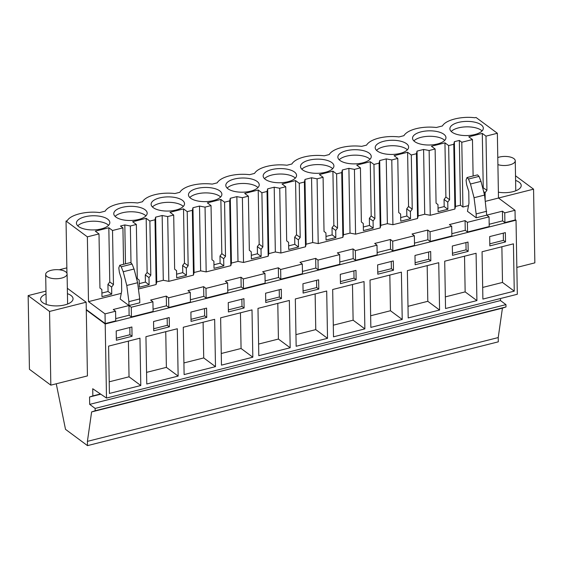 <?xml version="1.0" encoding="UTF-8"?>
<svg xmlns="http://www.w3.org/2000/svg" width="563" height="563" viewBox="0 0 563 563"><rect width="100%" height="100%" fill="white"/><g stroke="black" fill="none" stroke-linecap="round" stroke-linejoin="round"><path stroke-width="0.84" d="M50.832 385.155L87.434 375.908L86.146 302.204L49.551 311.452L28.15 295.596L29.438 369.3L50.832 385.155L49.551 311.452M87.483 445.629L87.413 441.364L498.227 337.568L498.304 341.832L87.483 445.629L65.505 429.344L56.258 383.783M87.413 441.364L91.614 411.933L95.182 410.744L95.14 408.421L89.686 404.375L89.552 397.006L92.853 395.909L92.726 388.737L106.498 398.062L105.204 323.985L86.287 309.967M105.204 323.985L516.025 220.189L515.18 219.57M516.848 267.411L534.85 262.865L533.562 189.168L498.487 198.028L515.018 210.295L504.737 212.891L502.428 211.181L486.742 215.143L489.05 216.854L489.219 226.544L467.557 232.012L465.249 230.302L451.829 233.694M489.05 216.854L467.389 222.329L465.08 220.619L449.394 224.581L451.702 226.291L451.871 235.974L430.209 241.45L427.901 239.739L414.481 243.132M451.702 226.291L430.041 231.766L427.732 230.056L412.046 234.018L414.354 235.728L414.523 245.412L392.861 250.887L390.553 249.177L377.133 252.569M414.354 235.728L392.692 241.196L390.384 239.486L374.698 243.455L377.006 245.165L377.175 254.849L355.513 260.324L353.205 258.614L339.792 262.006M377.006 245.165L355.344 250.634L353.036 248.923L337.35 252.886L339.658 254.596L339.827 264.286L318.165 269.761L315.857 268.051L302.444 271.436M339.658 254.596L317.996 260.071L315.688 258.361L300.009 262.323L302.31 264.033L302.479 273.724L280.824 279.192L278.516 277.482L265.096 280.874M302.31 264.033L280.648 269.508L278.347 267.798L262.661 271.76L264.969 273.47L265.138 283.161L243.476 288.629L241.168 286.919L227.748 290.311M264.969 273.47L243.307 278.945L240.999 277.235L225.313 281.197L227.621 282.907L227.79 292.591L206.128 298.066L203.82 296.356L190.4 299.748M227.621 282.907L205.959 288.383L203.651 286.673L187.965 290.635L190.273 292.345L190.442 302.028L168.78 307.504L166.472 305.793L153.052 309.186M190.273 292.345L168.611 297.813L166.303 296.103L150.617 300.065L152.925 301.775L153.094 311.466L131.432 316.941L129.124 315.231L115.711 318.616M152.925 301.775L131.263 307.25L128.955 305.54L113.269 309.502L115.577 311.212L115.746 320.903L105.197 323.57L86.28 309.551M515.018 210.295L515.187 219.978L504.905 222.582L502.597 220.872L489.177 224.257M516.025 220.189L517.313 294.266L106.498 398.062M108.596 346.118L109.419 393.446L140.792 385.514L139.962 338.194L108.596 346.118M131.89 326.983L116.203 330.953L116.372 340.256L132.052 336.294L131.89 326.983M332.677 289.502L364.043 281.577L364.873 328.898L333.5 336.829L332.677 289.502M340.284 274.336L340.453 283.646L356.133 279.677L355.971 270.374L340.284 274.336M295.329 298.939L326.702 291.015L327.525 338.335L296.152 346.266L295.329 298.939M302.943 283.766L303.105 293.077L318.792 289.115L318.63 279.804L302.943 283.766M439.569 310.03L408.196 317.954L407.366 270.634L438.739 262.703L439.569 310.03L427.803 301.311L407.992 306.321M414.98 255.461L415.142 264.772L430.829 260.81L430.667 251.499L414.98 255.461M370.025 280.064L401.391 272.14L402.221 319.467L370.848 327.392L370.025 280.064M393.481 270.247L393.319 260.936L377.632 264.899L377.794 274.209L393.481 270.247L391.384 268.692L391.257 261.457M215.488 366.647L184.115 374.571L183.285 327.251L214.658 319.32L215.488 366.647L203.722 357.927L183.911 362.938M190.899 312.078L191.061 321.389L206.748 317.426L206.586 308.116L190.899 312.078M145.944 336.681L177.31 328.757L178.14 376.084L146.767 384.008L145.944 336.681M153.551 321.515L153.713 330.826L169.4 326.857L169.238 317.553L153.551 321.515M290.177 347.772L258.804 355.696L257.981 308.376L289.354 300.452L290.177 347.772L278.418 339.06L258.607 344.063M265.595 293.203L265.757 302.514L281.444 298.552L281.282 289.241L265.595 293.203M220.633 317.814L252.006 309.882L252.829 357.209L221.463 365.134L220.633 317.814M244.096 307.989L243.934 298.679L228.247 302.641L228.409 311.951L244.096 307.989L241.999 306.434L241.872 299.199M452.49 255.335L468.177 251.372L468.015 242.062L452.328 246.024L452.49 255.335M476.91 300.593L476.087 253.273L444.714 261.197L445.544 308.517L476.91 300.593L465.151 291.88L445.34 296.884M514.258 291.155L513.435 243.835L482.062 251.76L482.885 299.08L514.258 291.155L502.499 282.443L482.688 287.447M505.363 232.625L489.676 236.587L489.838 245.897L505.525 241.935L505.363 232.625M100.474 393.98L92.853 395.909M100.763 394.177L89.552 397.006M498.227 337.568L502.428 308.137L505.996 306.948L505.954 304.625L500.5 300.579L89.686 404.375M500.5 300.579L500.465 298.524M505.954 304.625L95.14 408.421M505.996 306.948L95.182 410.744M502.428 308.137L91.614 411.933M45.969 291.099L28.15 295.596M86.146 302.204L67.342 288.27M131.263 307.25L131.432 316.941M128.892 301.662L126.781 285.469L123.22 271.753L121.242 266.785L119.75 265.279L118.807 267.882L119.363 272.309L121.488 279.185L121.699 290.972L120.186 299.044L128.955 305.54L128.892 301.662L139.723 298.925L139.786 302.803L128.955 305.54L129.124 315.231M115.577 311.212L105.028 313.88L105.197 323.57M448.648 145.578L449.591 199.71L447.754 202.124L447.881 209.26L438.098 211.73L437.972 204.594L436.072 203.123L435.122 148.991L431.427 146.253L444.946 142.833L448.648 145.578L453.771 144.276L454.383 141.672L459.331 140.426L461.794 142.249L472.47 139.554L468.775 136.816L482.294 133.403L485.989 136.14L497.361 133.269L476.031 117.463L474.855 117.758C461.4 116.006 445.565 120.01 442.469 125.936L436.311 127.491A25.49 10.81 -1 0 0 403.931 135.676L398.97 136.929A25.49 10.81 -1 0 0 366.583 145.113L361.622 146.366A25.49 10.81 -1 0 0 329.235 154.551L324.274 155.803A25.49 10.81 -1 0 0 291.887 163.988L286.926 165.24A25.49 10.81 -1 0 0 254.539 173.418L249.578 174.678A25.49 10.81 -1 0 0 217.198 182.855L212.23 184.108A25.49 10.81 -1 0 0 179.85 192.293L174.889 193.545A25.49 10.81 -1 0 0 142.502 201.73L137.541 202.983A25.49 10.81 -1 0 0 105.154 211.167L99.595 212.568C86.139 210.822 70.305 214.827 67.208 220.752L66.04 221.048L87.364 236.854L88.497 301.634L105.028 313.88M66.04 221.048L66.948 273.308M66.856 267.861L59.256 269.783M132.052 336.294L129.954 334.739L129.828 327.504M116.33 338.18L129.954 334.739M140.792 385.514L129.033 376.802L109.215 381.805M128.406 341.115L129.033 376.802M46.018 294.041A16.236 6.883 -1 0 0 40.585 299.312A16.236 6.883 -1 0 0 48.207 304.991A16.236 6.883 -1 0 0 64.738 304.928A16.236 6.883 -1 0 0 73.049 298.742A16.236 6.883 -1 0 0 67.433 293.668M497.361 133.269L498.487 198.042L485.383 201.357M468.515 205.615L462.927 207.029L460.464 205.206L455.509 206.452L454.904 209.056L430.259 215.284L424.72 214.236L418.168 215.889L417.556 218.493L392.911 224.721L387.372 223.673L384.839 224.306L380.82 225.327L380.208 227.931L355.57 234.159L350.031 233.103L343.472 234.764L342.867 237.368L318.222 243.589L312.683 242.54L306.124 244.201L305.519 246.798L280.874 253.026L275.335 251.978L268.776 253.631L268.171 256.235L243.526 262.464L237.987 261.415L231.428 263.069L230.823 265.673L206.178 271.901L200.639 270.852L194.087 272.506L193.475 275.11L168.83 281.338L163.291 280.283L156.739 281.943L156.127 284.547L138.428 289.016M121.249 293.358L88.497 301.634M476.221 217.804L486.742 215.143L484.56 195.072L480.999 181.356L479.022 176.388L477.537 174.882L467.016 177.542L466.073 180.139L466.628 184.573L468.754 191.441L468.958 203.236L467.452 211.308L476.221 217.804L476.15 213.926L486.671 211.266M435.122 148.991L429.133 150.504L423.594 149.455L417.035 151.109L416.43 153.713L411.3 155.008L407.605 152.27L394.079 155.691L397.781 158.428L391.785 159.941L386.246 158.893L379.687 160.546L379.082 163.15L373.952 164.445L370.257 161.708L356.738 165.121L360.433 167.865L354.437 169.379L348.898 168.33L342.339 169.984L341.734 172.588L336.604 173.883L332.909 171.145L319.39 174.558L323.085 177.296L317.089 178.816L311.55 177.76L309.017 178.401L304.991 179.421L304.386 182.025L299.256 183.32L295.561 180.582L282.042 183.995L285.737 186.733L279.741 188.246L274.202 187.197L271.669 187.838L267.65 188.858L267.038 191.455L261.908 192.757L258.213 190.012L244.694 193.433L248.389 196.17L242.393 197.683L236.854 196.635L230.302 198.289L229.69 200.892L224.567 202.187L220.865 199.45L207.346 202.87L211.041 205.608L205.045 207.121L199.513 206.072L192.954 207.726L192.349 210.33L187.219 211.625L183.524 208.887L169.998 212.3L173.7 215.045L167.704 216.558L162.165 215.509L155.606 217.163L155.001 219.767L149.871 221.062L146.176 218.324L132.657 221.738L136.352 224.475L130.356 225.995L124.817 224.94L122.284 225.58L120.468 226.044L122.931 227.867L112.523 230.499L108.828 227.762L95.309 231.175L99.004 233.912L87.364 236.854M107.695 219.162A16.707 7.087 -1 0 0 88.841 216.058A16.707 7.087 -1 0 0 76.427 223.138A16.707 7.087 -1 0 0 78.567 226.523A16.707 7.087 -1 0 0 97.42 229.634A16.707 7.087 -1 0 0 109.834 222.554A16.707 7.087 -1 0 0 107.695 219.162M414.685 141.602A16.707 7.087 -1 0 0 433.538 144.712A16.707 7.087 -1 0 0 445.959 137.632A16.707 7.087 -1 0 0 443.82 134.24A16.707 7.087 -1 0 0 424.966 131.13A16.707 7.087 -1 0 0 412.545 138.209A16.707 7.087 -1 0 0 414.685 141.602M377.337 151.039A16.707 7.087 -1 0 0 396.19 154.149A16.707 7.087 -1 0 0 408.611 147.063A16.707 7.087 -1 0 0 406.472 143.678A16.707 7.087 -1 0 0 387.618 140.567A16.707 7.087 -1 0 0 375.197 147.647A16.707 7.087 -1 0 0 377.337 151.039M339.996 160.476A16.707 7.087 -1 0 0 358.849 163.58A16.707 7.087 -1 0 0 371.263 156.5A16.707 7.087 -1 0 0 369.124 153.115A16.707 7.087 -1 0 0 350.27 150.004A16.707 7.087 -1 0 0 337.856 157.084A16.707 7.087 -1 0 0 339.996 160.476M153.256 207.656A16.707 7.087 -1 0 0 172.109 210.759A16.707 7.087 -1 0 0 184.53 203.679A16.707 7.087 -1 0 0 182.391 200.294A16.707 7.087 -1 0 0 163.537 197.184A16.707 7.087 -1 0 0 151.116 204.263A16.707 7.087 -1 0 0 153.256 207.656M145.043 209.732A16.707 7.087 -1 0 0 126.189 206.621A16.707 7.087 -1 0 0 113.775 213.701A16.707 7.087 -1 0 0 115.915 217.086A16.707 7.087 -1 0 0 134.768 220.196A16.707 7.087 -1 0 0 147.182 213.117A16.707 7.087 -1 0 0 145.043 209.732M452.033 132.164A16.707 7.087 -1 0 0 470.886 135.275A16.707 7.087 -1 0 0 483.307 128.195A16.707 7.087 -1 0 0 481.161 124.803A16.707 7.087 -1 0 0 462.307 121.692A16.707 7.087 -1 0 0 449.893 128.779A16.707 7.087 -1 0 0 452.033 132.164M331.776 162.552A16.707 7.087 -1 0 0 312.922 159.442A16.707 7.087 -1 0 0 300.508 166.521A16.707 7.087 -1 0 0 302.648 169.906A16.707 7.087 -1 0 0 321.501 173.017A16.707 7.087 -1 0 0 333.915 165.937A16.707 7.087 -1 0 0 331.776 162.552M265.3 179.344A16.707 7.087 -1 0 0 284.153 182.454A16.707 7.087 -1 0 0 296.567 175.374A16.707 7.087 -1 0 0 294.428 171.982A16.707 7.087 -1 0 0 275.574 168.879A16.707 7.087 -1 0 0 263.16 175.959A16.707 7.087 -1 0 0 265.3 179.344M190.604 198.218A16.707 7.087 -1 0 0 209.457 201.329A16.707 7.087 -1 0 0 221.878 194.242A16.707 7.087 -1 0 0 219.739 190.857A16.707 7.087 -1 0 0 200.885 187.746A16.707 7.087 -1 0 0 188.464 194.826A16.707 7.087 -1 0 0 190.604 198.218M227.952 188.781A16.707 7.087 -1 0 0 246.805 191.892A16.707 7.087 -1 0 0 259.226 184.812A16.707 7.087 -1 0 0 257.08 181.42A16.707 7.087 -1 0 0 238.226 178.309A16.707 7.087 -1 0 0 225.812 185.396A16.707 7.087 -1 0 0 227.952 188.781M122.931 227.867L123.564 264.314M99.004 233.912L99.947 288.052L101.847 289.516L101.973 296.652L111.756 294.182L111.636 287.046L113.466 284.632L112.523 230.499M124.817 224.94L125.493 263.829M139.723 298.925L137.611 282.732L134.05 269.015L132.066 264.047L130.581 262.541L119.75 265.279M101.91 293.056L108.061 291.5L107.941 284.364L109.771 281.957L108.828 227.762M113.466 284.632L109.771 281.957M108.603 225.299A16.707 7.087 -1 0 0 107.793 224.609A16.707 7.087 -1 0 0 92.184 221.231A16.707 7.087 -1 0 0 77.757 225.84M111.756 294.182L108.061 291.5M111.636 287.046L107.941 284.364M504.737 212.891L504.905 222.582M502.428 211.181L502.597 220.872M467.389 222.329L467.557 232.012M505.525 241.935L503.428 240.38L503.301 233.145M489.803 243.821L503.428 240.38M501.879 246.756L502.499 282.443M533.562 189.168L515.518 175.79M498.389 192.187A16.236 6.883 -1 0 0 521.211 185.516A16.236 6.883 -1 0 0 521.211 185.48A16.236 6.883 -1 0 0 515.595 180.434M461.794 142.249L462.927 207.029M485.179 199.837L485.102 192.687L486.939 190.273L485.989 136.14M473.11 176.001L472.47 139.554M459.331 140.426L460.464 205.206M454.383 141.672L455.509 206.452M485.102 192.687L484.06 191.927M486.939 190.273L483.11 187.768M482.294 133.403L483.244 187.592M482.069 130.94A16.707 7.087 -1 0 0 481.259 130.25A16.707 7.087 -1 0 0 465.65 126.872A16.707 7.087 -1 0 0 451.223 131.475M476.15 213.926L474.046 197.733L470.485 184.017L468.5 179.041L467.016 177.542M169.4 326.857L167.302 325.308L167.176 318.074M153.678 328.75L167.302 325.308M178.14 376.084L166.381 367.365L146.563 372.368M165.754 331.677L166.381 367.365M168.611 297.813L168.78 307.504M166.303 296.103L166.472 305.793M162.165 215.509L163.291 280.283M155.606 217.163L156.739 281.943M155.001 219.767L156.127 284.547M130.356 225.995L130.996 262.597M136.352 224.475L137.295 278.615L139.195 280.078L139.321 287.221L149.104 284.744L148.984 277.608L150.814 275.194L149.871 221.062M139.258 283.625L145.409 282.07L145.289 274.927L147.119 272.52L146.176 218.324M150.814 275.194L147.119 272.52M145.951 215.861A16.707 7.087 -1 0 0 145.134 215.172A16.707 7.087 -1 0 0 129.532 211.794A16.707 7.087 -1 0 0 115.105 216.403M149.104 284.744L145.409 282.07M148.984 277.608L145.289 274.927M206.748 317.426L204.65 315.871L204.524 308.637M191.026 319.312L204.65 315.871M203.102 322.24L203.722 357.927M205.959 288.383L206.128 298.066M203.651 286.673L203.82 296.356M199.513 206.072L200.639 270.852M192.954 207.726L194.087 272.506M192.349 210.33L193.475 275.11M167.704 216.558L168.83 281.338M173.7 215.045L174.643 269.177L176.543 270.648L176.669 277.784L186.452 275.314L186.325 268.171L188.162 265.764L187.219 211.625M176.606 274.188L182.757 272.633L182.63 265.497L184.467 263.083L183.524 208.887M188.162 265.764L184.467 263.083M183.292 206.424A16.707 7.087 -1 0 0 182.482 205.741A16.707 7.087 -1 0 0 166.88 202.356A16.707 7.087 -1 0 0 152.446 206.966M186.452 275.314L182.757 272.633M186.325 268.171L182.63 265.497M228.374 309.875L241.999 306.434M252.829 357.209L241.07 348.49L221.259 353.501M240.45 312.803L241.07 348.49M243.307 278.945L243.476 288.629M240.999 277.235L241.168 286.919M236.854 196.635L237.987 261.415M230.302 198.289L231.428 263.069M229.69 200.892L230.823 265.673M205.045 207.121L206.178 271.901M211.041 205.608L211.991 259.74L213.891 261.211L214.017 268.347L223.8 265.877L223.673 258.734L225.51 256.327L224.567 202.187M213.954 264.751L220.105 263.195L219.978 256.059L221.815 253.646L220.865 199.45M225.51 256.327L221.815 253.646M220.64 196.994A16.707 7.087 -1 0 0 219.83 196.304A16.707 7.087 -1 0 0 204.221 192.926A16.707 7.087 -1 0 0 189.794 197.529M223.8 265.877L220.105 263.195M223.673 258.734L219.978 256.059M281.444 298.552L279.347 296.997L279.22 289.762M265.722 300.438L279.347 296.997M277.798 303.373L278.418 339.06M280.648 269.508L280.824 279.192M278.347 267.798L278.516 277.482M274.202 187.197L275.335 251.978M267.65 188.858L268.776 253.631M267.038 191.455L268.171 256.235M242.393 197.683L243.526 262.464M248.389 196.17L249.339 250.303L251.239 251.774L251.358 258.91L261.148 256.439L261.021 249.303L262.858 246.89L261.908 192.757M251.302 255.313L257.453 253.758L257.326 246.622L259.163 244.208L258.213 190.012M262.858 246.89L259.163 244.208M257.988 187.556A16.707 7.087 -1 0 0 257.178 186.867A16.707 7.087 -1 0 0 241.569 183.489A16.707 7.087 -1 0 0 227.142 188.091M261.148 256.439L257.453 253.758M261.021 249.303L257.326 246.622M318.792 289.115L316.695 287.559L316.568 280.325M303.07 291.001L316.695 287.559M327.525 338.335L315.766 329.622L295.948 334.626M315.139 293.935L315.766 329.622M317.996 260.071L318.165 269.761M315.688 258.361L315.857 268.051M311.55 177.76L312.683 242.54M304.991 179.421L306.124 244.201M304.386 182.025L305.519 246.798M279.741 188.246L280.874 253.026M285.737 186.733L286.68 240.873L288.587 242.336L288.706 249.472L298.496 247.002L298.369 239.866L300.199 237.452L299.256 183.32M288.643 245.876L294.801 244.321L294.674 237.185L296.504 234.778L295.561 180.582M300.199 237.452L296.504 234.778M295.336 178.119A16.707 7.087 -1 0 0 294.526 177.429A16.707 7.087 -1 0 0 278.917 174.051A16.707 7.087 -1 0 0 264.49 178.654M298.496 247.002L294.801 244.321M298.369 239.866L294.674 237.185M356.133 279.677L354.036 278.122L353.909 270.894M340.411 281.57L354.036 278.122M364.873 328.898L353.114 320.185L333.296 325.189M352.487 284.498L353.114 320.185M355.344 250.634L355.513 260.324M353.036 248.923L353.205 258.614M348.898 168.33L350.031 233.103M342.339 169.984L343.472 234.764M341.734 172.588L342.867 237.368M317.089 178.816L318.222 243.589M323.085 177.296L324.028 231.435L325.928 232.899L326.054 240.042L335.837 237.565L335.717 230.429L337.547 228.015L336.604 173.883M325.991 236.446L332.142 234.891L332.022 227.748L333.852 225.341L332.909 171.145M337.547 228.015L333.852 225.341M332.684 168.682A16.707 7.087 -1 0 0 331.874 167.992A16.707 7.087 -1 0 0 316.265 164.614A16.707 7.087 -1 0 0 301.838 169.224M335.837 237.565L332.142 234.891M335.717 230.429L332.022 227.748M377.759 272.133L391.384 268.692M402.221 319.467L390.462 310.748L370.644 315.759M389.835 275.061L390.462 310.748M392.692 241.196L392.861 250.887M390.384 239.486L390.553 249.177M386.246 158.893L387.372 223.673M379.687 160.546L380.82 225.327M379.082 163.15L380.208 227.931M354.437 169.379L355.57 234.159M360.433 167.865L361.376 221.998L363.276 223.462L363.402 230.605L373.185 228.128L373.065 220.992L374.895 218.585L373.952 164.445M363.339 227.009L369.49 225.453L369.37 218.317L371.2 215.903L370.257 161.708M374.895 218.585L371.2 215.903M370.032 159.245A16.707 7.087 -1 0 0 369.215 158.562A16.707 7.087 -1 0 0 353.613 155.177A16.707 7.087 -1 0 0 339.186 159.786M373.185 228.128L369.49 225.453M373.065 220.992L369.37 218.317M430.829 260.81L428.732 259.254L428.605 252.02M415.107 262.696L428.732 259.254M427.183 265.623L427.803 301.311M430.041 231.766L430.209 241.45M427.732 230.056L427.901 239.739M423.594 149.455L424.72 214.236M417.035 151.109L418.168 215.889M416.43 153.713L417.556 218.493M391.785 159.941L392.911 224.721M397.781 158.428L398.724 212.561L400.624 214.031L400.75 221.168L410.533 218.697L410.406 211.554L412.243 209.147L411.3 155.008M400.687 217.571L406.838 216.016L406.711 208.88L408.548 206.466L407.605 152.27M412.243 209.147L408.548 206.466M407.373 149.814A16.707 7.087 -1 0 0 406.563 149.125A16.707 7.087 -1 0 0 390.961 145.747A16.707 7.087 -1 0 0 376.527 150.349M410.533 218.697L406.838 216.016M410.406 211.554L406.711 208.88M468.177 251.372L466.08 249.817L465.953 242.583M452.455 253.259L466.08 249.817M464.531 256.186L465.151 291.88M465.08 220.619L465.249 230.302M453.771 144.276L454.904 209.056M429.133 150.504L430.259 215.284M438.035 208.134L444.186 206.579L444.059 199.443L445.896 197.029L444.946 142.833M449.591 199.71L445.896 197.029M444.721 140.377A16.707 7.087 -1 0 0 443.911 139.687A16.707 7.087 -1 0 0 428.302 136.309A16.707 7.087 -1 0 0 413.875 140.912M447.881 209.26L444.186 206.579M447.754 202.124L444.059 199.443M50.705 278.136A10.711 4.546 -1 0 0 61.606 278.094A10.711 4.546 -1 0 0 67.096 274.019A10.711 4.546 -1 0 0 62.064 270.268A10.711 4.546 -1 0 0 51.163 270.31A10.711 4.546 -1 0 0 45.673 274.392A10.711 4.546 -1 0 0 50.705 278.136M497.903 164.628A10.711 4.546 -1 0 0 498.867 164.903A10.711 4.546 -1 0 0 509.768 164.86A10.711 4.546 -1 0 0 515.258 160.786A10.711 4.546 -1 0 0 510.226 157.035A10.711 4.546 -1 0 0 497.783 157.541M121.242 266.785L132.066 264.047M123.22 271.753L134.05 269.015M126.781 285.469L137.611 282.732M470.485 184.017L480.999 181.356M468.5 179.041L479.022 176.388M474.046 197.733L484.56 195.072M67.616 304.013L67.096 274.019M46.201 304.386L45.673 274.392M515.778 190.787L515.258 160.786"/></g></svg>
